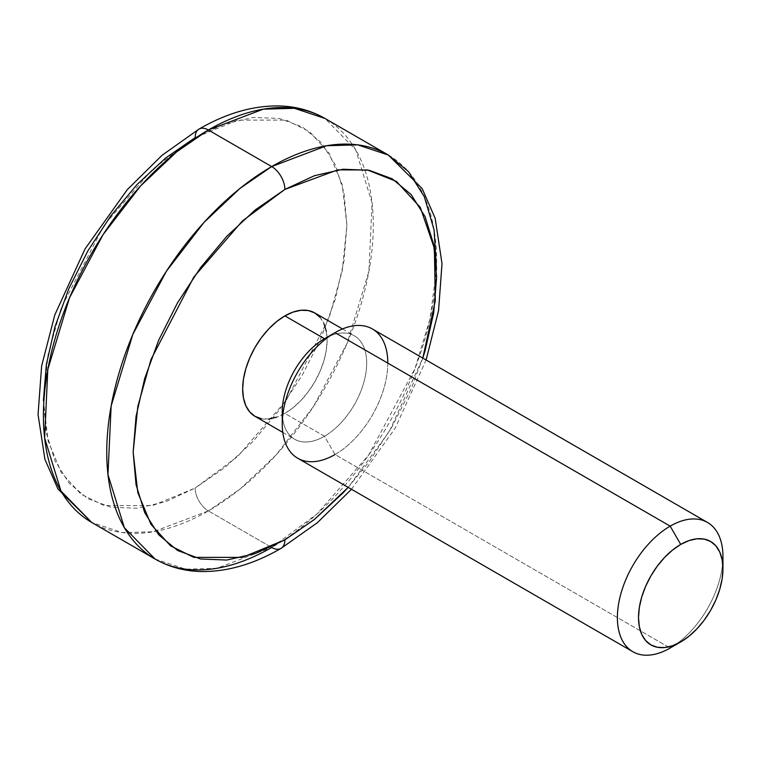 <?xml version="1.0" encoding="UTF-8"?>
<svg xmlns="http://www.w3.org/2000/svg" width="761" height="761" viewBox="0 0 761 761"><rect width="100%" height="100%" fill="white"/><g stroke="black" fill="none" stroke-linecap="round" stroke-linejoin="round"><path stroke-width="0.57" stroke-dasharray="3.81 2.85" d="M282.245 411.872A59.71 34.473 120 0 0 324.471 436.253L335.021 454.536L670.175 648.03L335.021 454.536A74.645 43.092 120 0 0 383.782 388.757A74.645 43.092 120 0 0 372.348 328.942M255.03 416.353A59.71 34.473 120 0 0 284.88 413.394L324.471 436.253A59.71 34.473 -60 0 1 294.612 439.202A59.71 34.473 -60 0 1 282.54 417.456M297.703 458.227A74.645 43.092 120 0 0 335.021 454.536L324.471 436.253L284.88 413.394L276.643 417.209M155.063 559.021L185.646 569.18L216.714 568.324L271.687 547.473A18.664 10.778 -120 0 0 281.018 548.396M43.415 400.448L46.335 432.942L54.973 460.824L68.994 483.026L87.867 498.683L110.859 507.197L137.094 508.243L165.556 501.775L195.158 488.048L237.651 456.514L286.203 400.448L329.047 317.993L342.231 271.059L346.902 225.227L342.231 184.799L329.047 153.085L309.48 131.624L286.203 120.105L237.651 120.105L195.158 137.627L152.676 169.161L104.114 225.227L61.27 307.682L48.086 354.616L43.415 400.448L48.086 440.876L61.27 472.591L80.837 494.051L104.114 505.57L152.676 505.57L195.158 488.048A18.664 10.778 -120 0 0 208.352 510.907L153.38 531.758L122.312 532.614L91.729 522.455A233.256 134.668 120 0 0 208.352 510.907L271.687 547.473L208.352 510.907A233.256 134.668 120 0 0 360.733 305.361A233.256 134.668 120 0 0 324.976 118.45L355.682 149.784L372.081 202.911L368.904 271.401L347.225 343.03L313.675 406.212L276.072 455.021L240.038 489.066L208.352 510.907A18.664 10.778 60 0 1 195.158 488.048L224.761 467.596L253.232 441.19L279.458 409.856L302.459 374.783L321.323 337.342L335.344 298.949L343.982 261.099L346.902 225.227L343.982 192.733L335.344 164.852L321.323 142.649L302.459 126.992L279.458 118.478L253.232 117.432L224.761 123.9L195.158 137.627A18.664 10.778 -120 0 1 199.021 129.075M388.31 155.016A233.256 134.668 -60 0 1 424.067 341.927A233.256 134.668 -60 0 1 271.687 547.473L316.842 514.132L368.495 455.325L414.935 368.724L430.032 318.926L436.491 269.641M348.158 487.363L369.19 461.651L392.181 426.588L411.054 389.137L422.802 358.079L389.28 431.525L348.158 487.363M319.991 317.28L323.891 323.463M326.298 331.216L327.106 340.262L326.298 350.241L323.891 360.771L319.991 371.454L314.74 381.879L308.338 391.63L301.042 400.353L293.118 407.706L284.88 413.394A59.71 34.473 120 0 0 323.891 360.771A59.71 34.473 120 0 0 314.74 312.923M268.728 419.016L261.423 418.721M722.655 563.216A74.645 43.092 -60 0 1 670.175 648.03A74.645 43.092 120 0 0 722.95 556.614M324.471 338.74A59.71 34.473 -60 0 1 354.322 335.782A59.71 34.473 -60 0 1 363.473 383.63A59.71 34.473 -60 0 1 324.471 436.253A59.71 34.473 120 0 0 366.688 363.111A59.71 34.473 120 0 0 324.471 338.74M387.806 363.111A74.645 43.092 -60 0 1 335.021 454.536M282.778 432.372L294.612 439.202M351.477 489.275L395.149 428.3L426.112 359.991M342.488 328.942L354.322 335.782M670.175 648.03L680.724 641.932"/><path stroke-width="1.14" d="M722.95 568.8L722.95 556.614A74.645 43.092 120 0 0 670.175 526.136A74.645 43.092 -60 0 1 707.492 522.446L372.348 328.942A74.645 43.092 120 0 0 335.021 332.643L670.175 526.136L680.724 544.419A59.71 34.473 -60 0 1 722.95 568.8A59.71 34.473 -60 0 1 680.724 641.932L688.962 636.244L696.886 628.89L704.182 620.167L710.584 610.417L715.835 599.991L719.735 589.309L722.141 578.779L722.95 568.8L722.141 559.754L719.735 552.001L715.835 545.818L710.584 541.461L704.182 539.092L696.886 538.807L688.962 540.605L680.724 544.419L672.486 550.117L664.572 557.461L657.266 566.184L650.874 575.934L645.623 586.36L641.713 597.043L639.316 607.573L638.508 617.552L639.316 626.598L641.713 634.36L645.623 640.534L650.874 644.89L657.266 647.259L664.572 647.554L672.486 645.747L680.724 641.932L670.175 648.03L680.724 641.932A59.71 34.473 -60 0 1 638.508 617.552A59.71 34.473 -60 0 1 680.724 544.419L670.175 526.136A74.645 43.092 120 0 0 617.39 617.552A74.645 43.092 120 0 0 670.175 648.03A74.645 43.092 -60 0 1 632.848 651.72A74.645 43.092 -60 0 1 621.414 591.915A74.645 43.092 -60 0 1 670.175 526.136L335.021 332.643L324.471 338.74A59.71 34.473 120 0 0 282.245 411.872L282.245 424.058A74.645 43.092 -60 0 1 335.021 332.643L335.021 332.643A74.645 43.092 120 0 0 286.26 398.422A74.645 43.092 120 0 0 297.703 458.227L632.848 651.72M335.021 454.536A74.645 43.092 -60 0 1 282.245 424.058M282.54 417.456A59.71 34.473 -60 0 1 324.471 338.74L284.88 315.882A59.71 34.473 120 0 0 245.879 368.505A59.71 34.473 120 0 0 255.03 416.353L249.779 411.996L245.879 405.822L243.472 398.06L242.664 389.014L243.472 379.035L245.879 368.505L249.779 357.822L255.03 347.397L261.423 337.646L268.728 328.923L276.643 321.58L284.88 315.882L293.118 312.067L301.042 310.269L308.338 310.555L314.74 312.923L319.991 317.28M271.687 166.573L240 188.414L203.977 222.45L166.374 271.258L132.814 334.45L111.144 406.07L107.967 474.569L124.357 527.696L155.063 559.021A233.256 134.668 -60 0 1 119.306 372.119A233.256 134.668 -60 0 1 271.687 166.573L208.352 130.007A18.664 10.778 -120 0 0 199.021 129.075A18.664 10.778 60 0 1 208.352 130.007A233.256 134.668 120 0 0 55.972 335.553A233.256 134.668 120 0 0 91.729 522.455L61.023 491.13L44.633 438.003L47.81 369.504L69.479 297.884L103.03 234.692L140.642 185.884L176.666 151.848L208.352 130.007L271.687 166.573A233.256 134.668 -60 0 1 388.31 155.016L357.727 144.866L326.669 145.722L271.687 166.573A18.664 10.778 60 0 1 284.88 189.422A18.664 10.778 -120 0 0 271.687 166.573M281.018 548.396A18.664 10.778 -120 0 0 284.88 539.853L242.398 557.375L193.836 557.375L170.559 545.856L150.992 524.396L137.817 492.681L133.146 452.243L137.817 406.422L150.992 359.487L193.836 277.033L242.398 220.966L284.88 189.422L255.277 209.884L226.816 236.291L200.581 267.625L177.589 302.688L158.716 340.138L144.695 378.521L136.057 416.381L133.146 452.243L136.057 484.747L144.695 512.629L158.716 534.821L177.589 550.479L200.581 558.993L226.816 560.039L255.277 553.58L284.88 539.853L314.483 519.392L342.954 492.995L348.158 487.363L314.483 519.402L284.88 539.853A18.664 10.778 60 0 1 281.018 548.396A18.664 10.778 60 0 1 271.687 547.473A233.256 134.668 -60 0 1 155.063 559.021C168.952 566.945 184.248 571.121 200.961 571.54C227.082 571.911 253.765 564.196 281.018 548.396L317.347 522.731L351.477 489.275M43.415 400.448L46.335 364.576L54.973 326.726L68.994 288.333L87.867 250.892L110.859 215.82L137.094 184.485L165.556 158.079L195.158 137.627A18.664 10.778 60 0 1 199.021 129.075C226.474 113.161 253.346 105.456 279.629 105.95C296.134 106.445 311.249 110.611 324.976 118.45A233.256 134.668 120 0 0 208.352 130.007L263.335 109.156L294.393 108.3L324.976 118.45L388.31 155.016L408.457 171.606L424.315 196.699L434.074 229.908L436.491 269.641M422.802 358.079L425.076 350.754L433.703 312.895L436.624 277.033L433.703 244.538L425.076 216.647L411.054 194.455L392.181 178.797L369.19 170.283L342.954 169.237L314.483 175.696L284.88 189.422L337.703 169.884L367.506 169.969L396.424 181.441L420.291 207.392L434.388 248.352L435.302 300.871L422.802 358.079M323.891 323.463L326.298 331.216M276.643 417.209L268.728 419.016M261.423 418.721L255.03 416.353L282.778 432.372M707.492 522.446A74.645 43.092 -60 0 1 722.655 563.216M342.488 328.942L314.74 312.923A59.71 34.473 120 0 0 284.88 315.882L324.471 338.74L335.021 332.643A74.645 43.092 -60 0 1 387.806 363.111M335.021 332.643L324.471 338.74M155.063 559.021L91.729 522.455L57.922 488.942L44.909 459.311L38.05 414.507L41.636 365.955L54.811 314.892L85.032 248.942L127.268 189.689L161.979 155.349L199.021 129.075M426.112 359.991L438.555 310.583L442.008 263.591L435.159 218.255L422.117 188.538L388.31 155.016"/></g></svg>
